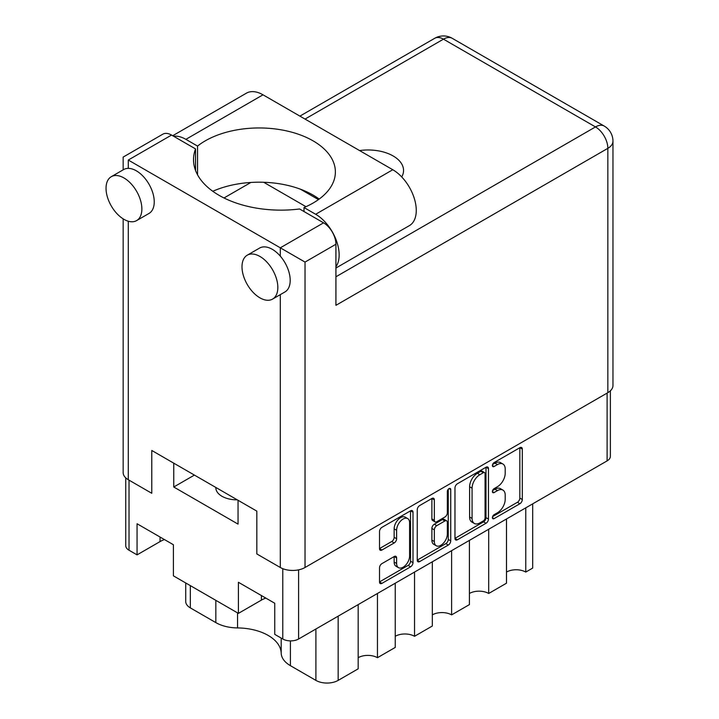 <?xml version="1.0" encoding="UTF-8"?>
<svg xmlns="http://www.w3.org/2000/svg" width="719" height="719" viewBox="0 0 719 719"><rect width="100%" height="100%" fill="white"/><g stroke="black" fill="none" stroke-linecap="round" stroke-linejoin="round"><path stroke-width="1.08" d="M407.7 518.579L405.228 517.15A9.176 5.303 120 0 0 400.636 517.608A9.176 5.303 120 0 0 394.147 528.842L396.618 530.271A9.176 5.303 120 0 1 403.107 519.028A9.176 5.303 120 0 1 407.7 518.579A9.176 5.303 120 0 1 409.605 522.776L409.605 555.976A9.176 5.303 120 0 1 405.597 565.215A9.176 5.303 120 0 1 398.524 567.677A9.176 5.303 120 0 1 396.618 563.471L396.618 557.944A3.433 1.977 120 0 0 395.908 556.371A3.433 1.977 120 0 0 394.192 556.542L381.942 563.615A3.433 1.977 120 0 0 379.515 567.812L379.515 581.968A3.433 1.977 120 0 0 380.225 583.54A3.433 1.977 120 0 0 381.942 583.37L410.576 566.833A3.433 1.977 120 0 0 413.003 562.635L413.003 512.198A3.433 1.977 120 0 0 412.284 510.634A3.433 1.977 120 0 0 410.576 510.805L381.942 527.333A3.433 1.977 120 0 0 379.515 531.53L379.515 548.624A3.433 1.977 120 0 0 380.225 550.197A3.433 1.977 120 0 0 381.942 550.026L394.192 542.953A3.433 1.977 120 0 0 396.618 538.747L396.618 530.271M449.033 488.596L450.732 489.576A2.4 1.384 120 0 0 450.229 488.48A2.4 1.384 120 0 0 449.033 488.596A2.4 1.384 120 0 0 447.335 491.535L447.335 512.836A3.433 1.977 120 0 1 444.908 517.033L436.775 521.724A3.433 1.977 120 0 1 435.058 521.895A3.433 1.977 120 0 1 434.348 520.331L434.348 499.876A3.433 1.977 120 0 0 433.638 498.303A3.433 1.977 120 0 0 431.921 498.474L434.348 499.876M237.261 499.831A20.977 12.106 180 0 1 221.973 496.281A20.977 12.106 180 0 1 215.826 487.716A20.977 12.106 180 0 1 215.835 487.455M358.179 604.607L358.179 668.832L338.155 680.39A15.728 9.086 180 0 1 315.902 680.39L290.404 665.668A31.465 18.164 180 0 1 281.192 653.131A44.398 25.632 0 0 0 268.196 635.434A44.398 25.632 0 0 0 237.549 627.93A31.465 18.164 180 0 1 215.835 622.609L190.328 607.888A15.728 9.086 180 0 1 185.727 601.47L185.727 582.965M454.974 487.967L454.974 538.396A3.433 1.977 120 0 0 455.684 539.969A3.433 1.977 120 0 0 457.401 539.798L486.035 523.27A3.433 1.977 120 0 0 488.462 519.064L488.462 468.635A3.433 1.977 120 0 0 487.752 467.062A3.433 1.977 120 0 0 486.035 467.233L457.401 483.761A3.433 1.977 120 0 0 454.974 487.967M610.377 390.812L610.377 456.322A11.189 6.462 180 0 1 607.106 460.888L298.601 639.002A11.189 6.462 180 0 1 282.783 639.002L274.748 634.365L274.748 603.25L238.411 582.273L238.411 613.379L173.396 575.847L173.396 544.732L137.059 523.756L137.059 554.87L129.025 550.233A11.189 6.462 180 0 1 125.753 545.667L125.753 477.874M497.44 512.764L494.097 514.687A2.4 1.384 120 0 0 492.533 516.808A2.4 1.384 120 0 0 492.901 518.732A2.4 1.384 120 0 0 494.097 518.615L519.882 503.731A3.433 1.977 120 0 0 522.309 499.525L522.309 449.096A3.433 1.977 120 0 0 521.599 447.524A3.433 1.977 120 0 0 519.882 447.694L494.097 462.578A2.4 1.384 120 0 0 492.533 464.69A2.4 1.384 120 0 0 492.901 466.622A2.4 1.384 120 0 0 494.097 466.496L497.44 464.573A10.983 6.336 120 0 1 502.923 464.025A10.983 6.336 120 0 1 505.205 469.058L505.205 473.255A10.983 6.336 120 0 1 497.44 486.709L494.097 488.632A2.4 1.384 120 0 0 492.533 490.753A2.4 1.384 120 0 0 492.901 492.677A2.4 1.384 120 0 0 494.097 492.551L497.44 490.628A10.983 6.336 120 0 1 502.923 490.088A10.983 6.336 120 0 1 505.205 495.112L505.205 499.319A10.983 6.336 120 0 1 497.44 512.764M417.245 560.128L445.834 543.627L448.305 545.056A3.433 1.977 120 0 0 450.732 540.85L450.732 489.576M448.305 545.056L419.671 561.584A3.433 1.977 120 0 1 417.955 561.755A3.433 1.977 120 0 1 417.245 560.182L417.245 509.753A3.433 1.977 120 0 1 419.671 505.547L431.921 498.474M173.764 463.171L173.764 487.006L238.043 524.115L238.043 500.28M194.409 475.088L173.764 487.006M238.411 613.379L261.401 600.113A25.695 14.838 180 0 1 265.787 598.082M137.059 554.87L160.049 541.596A25.695 14.838 180 0 1 164.444 539.565M377.457 593.472L377.457 657.696A13.634 7.873 0 0 0 358.179 657.696M395.252 583.199L395.252 647.424L377.457 657.696M414.539 572.063L414.539 636.288A13.634 7.873 0 0 0 395.252 636.288M432.335 561.791L432.335 626.015L414.539 636.288M451.613 550.655L451.613 614.88A13.634 7.873 0 0 0 432.335 614.88M469.417 540.382L469.417 604.607L451.613 614.88M488.695 529.256L488.695 593.472A13.634 7.873 0 0 0 469.417 593.472M506.491 518.974L506.491 583.199L488.695 593.472M525.778 507.848L525.778 572.063A13.634 7.873 0 0 0 506.491 572.063M532.698 503.848L532.698 568.073L525.778 572.063M502.923 490.088L500.451 488.659A10.983 6.336 120 0 0 494.969 489.199L497.44 490.628M492.587 490.574L494.969 489.199M502.923 464.025L500.451 462.605A10.983 6.336 120 0 0 494.969 463.144L497.44 464.573M492.587 464.519L494.969 463.144M492.587 516.628L517.41 502.302A3.433 1.977 120 0 0 519.837 498.096L519.837 447.721M454.974 538.342L483.563 521.841A3.433 1.977 120 0 0 485.99 517.644L485.99 467.26M483.366 520.889A2.4 1.384 120 0 0 485.064 517.95L485.064 473.677A2.4 1.384 120 0 0 484.561 472.581A2.4 1.384 120 0 0 483.366 472.698L479.843 474.729A10.983 6.336 120 0 0 472.077 488.174L472.077 518.435A10.983 6.336 120 0 0 474.351 523.459A10.983 6.336 120 0 0 479.843 522.92L483.366 520.889M484.561 472.581L482.089 471.152A2.4 1.384 120 0 0 480.894 471.269L483.366 472.698M474.351 523.459L471.88 522.039A10.983 6.336 120 0 1 469.606 517.006L469.606 486.754A10.983 6.336 120 0 1 477.371 473.3L480.894 471.269M431.876 498.501L431.876 518.902A3.433 1.977 120 0 0 432.586 520.475L435.058 521.895M448.261 489.262L448.261 539.421L450.732 540.85M434.348 541.551A9.176 5.303 120 0 0 436.253 545.757A9.176 5.303 120 0 0 443.326 543.294A9.176 5.303 120 0 0 447.335 534.055L447.335 522.362A3.433 1.977 120 0 0 446.625 520.79A3.433 1.977 120 0 0 444.908 520.96L436.775 525.652A3.433 1.977 120 0 0 434.348 529.849L434.348 541.551L431.876 540.122A9.176 5.303 120 0 0 433.782 544.328L436.253 545.757M446.625 520.79L444.153 519.361A3.433 1.977 120 0 0 442.437 519.531L444.908 520.96M431.876 540.122L431.876 528.429A3.433 1.977 120 0 1 434.303 524.223L442.437 519.531M445.834 543.627A3.433 1.977 120 0 0 448.261 539.421M398.524 567.677L396.052 566.248A9.176 5.303 120 0 1 394.147 562.051L394.147 556.569M379.515 548.57L391.72 541.524A3.433 1.977 120 0 0 394.147 537.318L394.147 528.842M379.515 581.914L408.104 565.413A3.433 1.977 120 0 0 410.531 561.206L410.531 510.832M335.926 266.785A33.209 19.17 60 0 0 336.034 239.661A33.209 19.17 60 0 0 315.659 214.271L304.002 207.539A76.214 44.003 -0 0 0 313.062 203.064A76.214 44.003 -0 0 0 335.387 171.958A76.214 44.003 -0 0 0 288.337 131.307A76.214 44.003 -0 0 0 205.283 140.843A76.214 44.003 -0 0 0 197.545 146.074L185.879 139.342L263.01 94.818A33.209 19.17 60 0 0 246.401 93.173L172.695 135.729M319.191 199.073A76.214 44.003 -0 0 0 212.788 191.281M197.545 174.789L197.545 146.074M277.84 287.483A25.345 14.632 -120 0 0 266.776 261.977A25.345 14.632 -120 0 0 247.246 255.191A25.345 14.632 -120 0 0 241.997 266.794A25.345 14.632 -120 0 0 253.061 292.3A25.345 14.632 -120 0 0 272.591 299.086A25.345 14.632 -120 0 0 277.84 287.483M272.591 299.086L284.949 291.95A25.345 14.632 -120 0 0 290.197 280.347A25.345 14.632 -120 0 0 280.311 256.144A25.345 14.632 -120 0 0 259.604 248.055L247.246 255.191M141.877 208.986A25.345 14.632 -120 0 0 130.813 183.48A25.345 14.632 -120 0 0 111.283 176.694A25.345 14.632 -120 0 0 106.035 188.297A25.345 14.632 -120 0 0 117.098 213.804A25.345 14.632 -120 0 0 136.628 220.589A25.345 14.632 -120 0 0 141.877 208.986M136.628 220.589L148.995 213.453A25.345 14.632 -120 0 0 154.243 201.85A25.345 14.632 -120 0 0 128.288 168.372A25.345 14.632 -120 0 0 123.65 169.558L111.283 176.694M401.723 176.946A35.483 20.483 -0 0 0 403.548 170.457A35.483 20.483 -0 0 0 359.572 150.568M173.612 136.259A33.209 19.17 60 0 1 185.879 139.342M128.288 160.04L280.311 247.812L323.568 222.836L299.571 208.977A87.394 50.456 -0 0 1 193.528 159.681A87.394 50.456 -0 0 1 195.541 148.914L171.544 135.064L128.288 160.04C121.619 156.185 121.619 156.185 128.288 160.04L128.288 168.372M607.843 392.673L607.843 148.339A17.481 10.093 -0 0 0 612.965 141.203L612.965 385.537A17.481 10.093 180 0 1 607.843 392.673L305.027 567.498A17.481 10.093 180 0 1 280.311 567.498L256.827 553.945L256.827 511.128L151.772 450.471L151.772 493.288L128.288 479.726A17.481 10.093 180 0 1 123.165 472.59L123.165 218.855M323.568 222.836A17.481 10.093 60 0 1 335.926 244.244L335.926 305.323L607.843 148.339A17.481 10.093 60 0 0 595.485 126.93L443.461 39.159L305.027 119.075M300.353 189.16L318.445 199.612M263.684 182.267L305.97 206.686M224.004 197.968L250.886 182.446M123.165 169.837L123.165 157.084L162.809 134.192A17.481 10.093 60 0 1 171.544 135.064M195.541 170.448L195.541 148.914M335.926 244.244L305.027 262.084L280.311 247.812L280.311 256.144M315.659 214.271L392.781 169.738A33.209 19.17 60 0 1 414.477 199.01A33.209 19.17 60 0 1 409.39 225.622L335.926 268.034M392.781 169.738L263.01 94.818M304.002 211.539L304.002 207.539M281.192 638.086L281.192 653.131M298.601 639.002L298.601 569.852M607.106 460.888L607.106 393.095M129.025 550.233L129.025 480.157M282.783 639.002L282.783 568.684M190.328 585.626L190.328 607.888M215.835 600.347L215.835 622.609M237.549 612.885L237.549 627.93M290.404 640.89L290.404 665.668M315.902 629.008L315.902 680.39M338.155 616.165L338.155 680.39M261.401 595.539L261.401 600.113M160.049 537.03L160.049 541.596M492.398 491.571L494.097 492.551M492.398 465.517L494.097 466.496M519.882 447.694L522.309 449.096M519.837 498.096L522.309 499.525M517.41 502.302L519.882 503.731M492.398 517.635L494.097 518.615M486.035 467.233L488.462 468.635M485.99 517.644L488.462 519.064M483.563 521.841L486.035 523.27M454.974 538.396L457.401 539.798M477.371 473.3L479.843 474.729M469.606 486.754L472.077 488.174M469.606 517.006L472.077 518.435M417.245 560.182L419.671 561.584M431.876 518.902L434.348 520.331M434.303 524.223L436.775 525.652M431.876 528.429L434.348 529.849M394.192 556.542L396.618 557.944M394.147 562.051L396.618 563.471M394.147 537.318L396.618 538.747M391.72 541.524L394.192 542.953M379.515 548.624L381.942 550.026M410.576 510.805L413.003 512.198M410.531 561.206L413.003 562.635M408.104 565.413L410.576 566.833M379.515 581.968L381.942 583.37M280.311 567.498L280.311 294.628M128.288 221.227L128.288 479.726M335.926 276.779L595.485 126.93A17.481 10.093 -60 0 1 604.221 126.059L452.197 38.296A17.481 17.481 0 0 0 434.716 38.296L299.913 116.118M305.027 262.084L305.027 567.498M434.716 38.296A17.481 10.093 -120 0 1 443.461 39.159A17.481 10.093 -60 0 1 452.197 38.296M612.965 141.203A17.481 17.481 0 0 0 604.221 126.059"/></g></svg>
